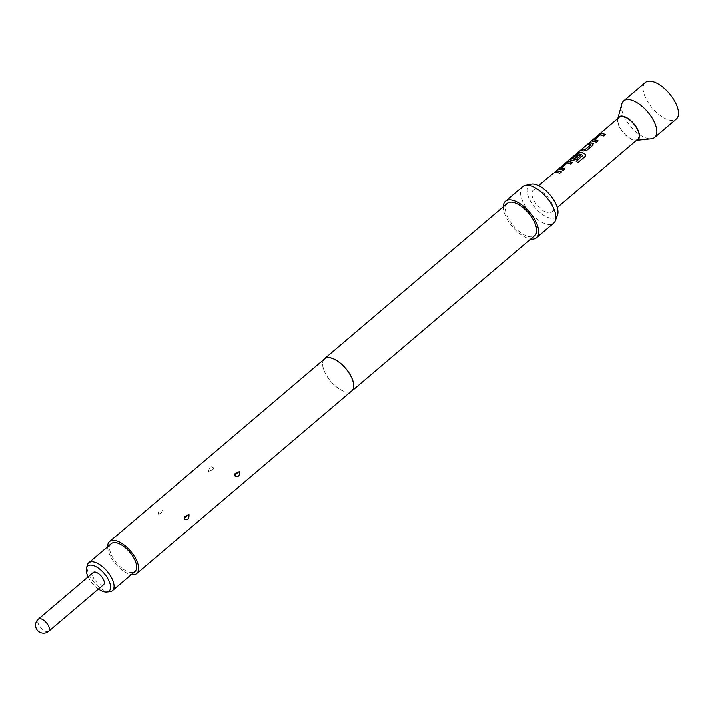 <?xml version="1.0" encoding="UTF-8"?>
<svg xmlns="http://www.w3.org/2000/svg" width="714" height="714" viewBox="0 0 714 714"><rect width="100%" height="100%" fill="white"/><g stroke="black" fill="none" stroke-linecap="round" stroke-linejoin="round"><path stroke-width="0.54" stroke-dasharray="3.57 2.68" d="M554.903 172.02L554.019 172.717M592.201 141.149L592.647 141.354A14.209 6.649 49.6 0 1 593.673 141.443A14.209 6.649 49.6 0 1 596.413 142.318L598.073 140.756M594.53 139.917L600.233 135.071A14.209 6.649 49.6 0 1 601.072 135.16A14.209 6.649 49.6 0 1 603.812 136.035L603.776 135.91M580.643 150.654L580.402 150.859A14.209 6.649 49.6 0 1 582.669 150.797A14.209 6.649 49.6 0 1 583.802 151.056L583.749 150.931M588.041 144.371L587.8 144.576A14.209 6.649 49.6 0 1 590.059 144.514A14.209 6.649 49.6 0 1 590.978 144.71L590.924 144.585M570.183 159.856L570.629 160.061A14.209 6.649 49.6 0 1 571.655 160.15A14.209 6.649 49.6 0 1 572.789 160.409L575.975 159.686L580.803 155.438M572.325 158.785L578.028 153.938A14.209 6.649 49.6 0 1 578.867 154.019A14.209 6.649 49.6 0 1 582.865 155.545L582.847 155.429M559.169 169.209L559.615 169.414A14.209 6.649 49.6 0 1 560.651 169.504A14.209 6.649 49.6 0 1 563.391 170.378L565.051 168.816M561.499 167.977L567.202 163.14A14.209 6.649 49.6 0 1 568.041 163.22A14.209 6.649 49.6 0 1 570.781 164.095L570.754 163.979M555.01 172.44L554.778 172.636A14.209 6.649 49.6 0 1 557.036 172.574A14.209 6.649 49.6 0 1 559.776 173.448L559.74 173.332M645.313 82.503A23.946 11.201 -130.4 0 0 648.705 103.262A23.946 11.201 -130.4 0 0 670.321 120.247A23.946 11.201 -130.4 0 0 676.328 119.006M621.796 103.976A23.946 11.201 -130.4 0 0 629.204 124.629A23.946 11.201 -130.4 0 0 648.678 138.632A23.946 11.201 -130.4 0 0 651.329 138.739M617.922 118.345A14.851 6.944 -130.4 0 0 617.78 118.765A14.851 6.944 -130.4 0 0 622.376 131.563A14.851 6.944 -130.4 0 0 634.451 140.247A14.851 6.944 -130.4 0 0 636.094 140.31A14.851 6.944 -130.4 0 0 636.522 140.247M536.821 189.567A14.369 6.721 49.6 0 1 549.789 199.759A14.369 6.721 49.6 0 1 551.833 212.21A14.369 6.721 49.6 0 1 548.227 212.959A14.369 6.721 49.6 0 1 535.259 202.767A14.369 6.721 49.6 0 1 533.224 190.308A14.369 6.721 49.6 0 1 536.821 189.567M637.861 139.114A14.369 6.721 49.6 0 1 634.255 139.855A14.369 6.721 49.6 0 1 621.287 129.671A14.369 6.721 49.6 0 1 619.252 117.212M109.831 591.754A18.278 8.55 49.6 0 1 89.152 574.966A18.278 8.55 49.6 0 1 87.286 565.22M111.295 543.675A18.278 8.55 -130.4 0 0 111.732 555.778A18.278 8.55 -130.4 0 0 134.964 571.539M88.108 576.894A16.44 7.684 -130.4 0 0 88.152 576.983A16.44 7.684 -130.4 0 0 98.443 589.059M103.566 584.704A7.979 3.731 49.6 0 1 101.566 585.123A7.979 3.731 49.6 0 1 94.364 579.456A7.979 3.731 49.6 0 1 93.231 572.539M211.121 470.321L212.62 469.16L211.121 470.321A3.034 1.098 -19.5 0 1 208.649 471.329C209.229 466.795 210.889 465.662 213.611 467.911L213.772 469.41L208.649 471.329M160.579 513.268L162.078 512.099L160.579 513.268A3.034 1.098 -19.5 0 1 158.106 514.276C158.686 509.742 160.347 508.609 163.069 510.858L163.229 512.357L158.106 514.276M531.216 184.203A20.974 9.809 -130.4 0 0 530.6 201.321A20.974 9.809 -130.4 0 0 550.851 218.332A20.974 9.809 -130.4 0 0 557.527 215.182M522.719 186.666A23.946 11.201 -130.4 0 0 526.111 207.426A23.946 11.201 -130.4 0 0 547.727 224.41A23.946 11.201 -130.4 0 0 553.734 223.161M503.316 206.81A23.946 11.201 -130.4 0 0 512.384 226.668A23.946 11.201 -130.4 0 0 530.529 239.029A23.946 11.201 -130.4 0 0 530.716 239.056M507.324 203.41A21.152 9.898 -130.4 0 0 510.323 221.751A21.152 9.898 -130.4 0 0 529.413 236.753A21.152 9.898 -130.4 0 0 534.715 235.656M323.683 359.651A21.152 9.898 -130.4 0 0 328.226 378.134A21.152 9.898 -130.4 0 0 346.602 392.084A21.152 9.898 -130.4 0 0 350.877 391.647M324.611 358.865A20.992 9.817 -130.4 0 0 327.583 377.063A20.992 9.817 -130.4 0 0 346.54 391.95A20.992 9.817 -130.4 0 0 351.797 390.861M107.618 546.808A20.992 9.817 -130.4 0 0 115.65 563.971A20.992 9.817 -130.4 0 0 131.287 574.663M559.776 173.448L561.463 172.012M553.877 173.047L553.207 173.547M570.781 164.095L572.441 162.533M576.243 161.346L576.171 161.409A14.209 6.649 49.6 0 1 578.001 162.605L578.001 162.506M578.001 162.605L585.114 156.464M585.114 156.562L585.73 155.259M583.802 151.056L586.988 150.324L592.879 145.174M592.915 145.29L592.888 143.335M603.812 136.035L605.472 134.473M48.722 631.31A7.979 3.731 49.6 0 1 46.722 631.72A7.979 3.731 49.6 0 1 39.52 626.062A7.979 3.731 49.6 0 1 38.386 619.136M213.611 467.911A3.034 1.098 160.6 0 1 212.62 469.16M163.069 510.858A3.034 1.098 160.6 0 1 162.078 512.099M551.833 212.21L557.277 207.587M533.224 190.308L538.668 185.685M234.665 473.944L234.638 474.498M184.123 516.891L184.096 517.445"/><path stroke-width="1.07" d="M554.903 172.02L619.252 117.212A14.369 6.721 49.6 0 1 622.849 116.471A14.369 6.721 49.6 0 1 635.826 126.655A14.369 6.721 49.6 0 1 637.861 139.114L557.277 207.587M605.392 134.544A14.209 6.649 49.6 0 0 602.768 133.714A14.209 6.649 49.6 0 0 601.732 133.634L598.832 135L592.906 140.033L592.566 141.22A14.369 6.721 49.6 0 1 593.611 141.31A14.369 6.721 49.6 0 1 596.377 142.193L598.073 140.756A14.369 6.721 49.6 0 0 595.306 139.873A14.369 6.721 49.6 0 0 594.459 139.783L594.53 139.917A14.209 6.649 49.6 0 1 595.369 140.006A14.209 6.649 49.6 0 1 597.993 140.828M601.732 133.634L598.921 135.125L592.995 140.167L592.647 141.354M580.643 150.654L582.097 149.422A14.209 6.649 49.6 0 1 584.355 149.36A14.209 6.649 49.6 0 1 585.275 149.556L585.221 149.431A14.369 6.721 49.6 0 0 584.293 149.226A14.369 6.721 49.6 0 0 582.008 149.297L580.312 150.734A14.369 6.721 49.6 0 1 582.606 150.663A14.369 6.721 49.6 0 1 583.749 150.931L586.953 150.208L592.879 145.174L592.843 143.211A14.369 6.721 49.6 0 0 591.692 142.943A14.369 6.721 49.6 0 0 589.407 143.005L587.711 144.451A14.369 6.721 49.6 0 1 589.996 144.38A14.369 6.721 49.6 0 1 590.924 144.585L585.221 149.431M588.041 144.371L589.496 143.139A14.209 6.649 49.6 0 1 591.754 143.077A14.209 6.649 49.6 0 1 592.888 143.335L593.477 143.773M572.271 158.553L572.325 158.785A14.209 6.649 49.6 0 1 573.163 158.865A14.209 6.649 49.6 0 1 574.083 159.07L574.029 158.936A14.369 6.721 49.6 0 0 573.101 158.74A14.369 6.721 49.6 0 0 572.253 158.651L577.956 153.805A14.369 6.721 49.6 0 1 578.804 153.894A14.369 6.721 49.6 0 1 582.847 155.429L576.153 161.293A14.369 6.721 49.6 0 1 578.001 162.506L585.114 156.464L585.73 155.215L584.971 153.974A14.369 6.721 49.6 0 0 580.687 152.296A14.369 6.721 49.6 0 0 579.643 152.207L576.814 153.706L570.888 158.74L570.548 159.936A14.369 6.721 49.6 0 1 571.593 160.016A14.369 6.721 49.6 0 1 572.744 160.284L575.948 159.561L580.803 155.438A14.369 6.721 49.6 0 0 579.063 154.786L574.029 158.936M570.629 160.061L570.977 158.874L576.903 153.84L579.714 152.341A14.209 6.649 49.6 0 1 580.75 152.43A14.209 6.649 49.6 0 1 584.98 154.09L584.971 153.974M574.083 159.07L579.116 154.911A14.209 6.649 49.6 0 1 580.714 155.509M572.36 162.605A14.209 6.649 49.6 0 0 569.736 161.783A14.209 6.649 49.6 0 0 568.71 161.694L565.809 163.06L559.883 168.093L559.544 169.289A14.369 6.721 49.6 0 1 560.588 169.37A14.369 6.721 49.6 0 1 563.355 170.262L565.051 168.816A14.369 6.721 49.6 0 0 562.275 167.933A14.369 6.721 49.6 0 0 561.427 167.852L561.499 167.977A14.209 6.649 49.6 0 1 562.337 168.067A14.209 6.649 49.6 0 1 564.97 168.888M568.71 161.694L565.899 163.194L559.963 168.227L559.615 169.414M555.01 172.44L556.465 171.199A14.209 6.649 49.6 0 1 558.732 171.137A14.209 6.649 49.6 0 1 561.356 171.958M636.495 140.265L651.329 138.739A23.946 11.201 -130.4 0 0 654.676 137.391L676.328 119.006A23.946 11.201 -130.4 0 0 672.927 98.246A23.946 11.201 -130.4 0 0 651.311 81.262A23.946 11.201 -130.4 0 0 645.313 82.503L623.661 100.888A23.946 11.201 -130.4 0 0 621.796 103.976L617.887 118.372M654.676 137.391A23.946 11.201 -130.4 0 0 651.284 116.632A23.946 11.201 -130.4 0 0 629.668 99.648A23.946 11.201 -130.4 0 0 623.661 100.888M636.522 140.247A14.851 6.944 -130.4 0 0 637.022 128.154A14.851 6.944 -130.4 0 0 622.662 116.079A14.851 6.944 -130.4 0 0 617.922 118.345M601.661 133.5A14.369 6.721 49.6 0 1 602.705 133.589A14.369 6.721 49.6 0 1 605.472 134.473L603.776 135.91A14.369 6.721 49.6 0 0 601.01 135.026A14.369 6.721 49.6 0 0 600.162 134.946L594.476 139.685M582.847 155.429L576.243 161.346M568.63 161.56A14.369 6.721 49.6 0 1 569.674 161.65A14.369 6.721 49.6 0 1 572.441 162.533L570.754 163.979A14.369 6.721 49.6 0 0 567.978 163.087A14.369 6.721 49.6 0 0 567.13 163.006L561.445 167.754M558.669 171.003A14.369 6.721 49.6 0 1 561.436 171.887L559.74 173.332A14.369 6.721 49.6 0 0 556.974 172.44A14.369 6.721 49.6 0 0 554.689 172.511L556.376 171.074A14.369 6.721 49.6 0 1 558.669 171.003M553.1 173.431L538.668 185.685M86.474 568.219L87.286 565.22A18.278 8.55 49.6 0 1 88.715 562.864A18.278 8.55 49.6 0 1 111.946 578.626A18.278 8.55 49.6 0 1 112.384 590.728A18.278 8.55 49.6 0 1 109.831 591.754L106.743 592.076A16.44 7.684 -130.4 0 0 108.644 580.268A16.44 7.684 -130.4 0 0 96.14 566.809A16.44 7.684 -130.4 0 0 86.474 568.219A16.44 7.684 -130.4 0 0 88.108 576.894M112.384 590.728L134.964 571.539A18.278 8.55 -130.4 0 0 134.527 559.437A18.278 8.55 -130.4 0 0 111.295 543.675L88.715 562.864M95.23 572.128A7.979 3.731 49.6 0 1 102.432 577.787A7.979 3.731 49.6 0 1 103.566 584.704L48.722 631.31A7.979 3.731 49.6 0 0 48.534 626.017A7.979 3.731 49.6 0 0 40.386 618.726A7.979 3.731 49.6 0 0 38.386 619.136L93.231 572.539A7.979 3.731 49.6 0 1 95.23 572.128M235.843 474.355L237.271 473.043L235.843 474.355A3.034 1.455 147.1 0 0 235.093 476.086C238.28 477.416 239.752 475.899 239.511 471.543L234.665 473.944L235.093 476.086M185.301 517.302L186.729 515.981L185.301 517.302A3.034 1.455 147.1 0 0 184.551 519.033C187.737 520.363 189.21 518.846 188.969 514.491L184.123 516.891L184.551 519.033M530.716 239.056A23.946 11.201 -130.4 0 0 536.526 237.78L553.734 223.161A23.946 11.201 -130.4 0 0 555.358 220.813L557.527 215.182A20.974 9.809 -130.4 0 0 551.645 196.957A20.974 9.809 -130.4 0 0 534.197 184.194A20.974 9.809 -130.4 0 0 531.216 184.203L525.308 185.435A23.946 11.201 -130.4 0 0 522.719 186.666L505.512 201.286A23.946 11.201 -130.4 0 0 503.316 206.81M555.358 220.813A23.946 11.201 -130.4 0 0 548.638 200.009A23.946 11.201 -130.4 0 0 528.717 185.426A23.946 11.201 -130.4 0 0 525.308 185.435M536.526 237.78A23.946 11.201 -130.4 0 0 533.126 217.029A23.946 11.201 -130.4 0 0 511.51 200.045A23.946 11.201 -130.4 0 0 505.512 201.286M350.877 391.647A21.152 9.898 -130.4 0 0 351.904 390.986L534.715 235.656A21.152 9.898 -130.4 0 0 531.716 217.324A21.152 9.898 -130.4 0 0 512.616 202.312A21.152 9.898 -130.4 0 0 507.324 203.41L324.504 358.74A21.152 9.898 -130.4 0 0 323.683 359.651M351.904 390.986A21.152 9.898 -130.4 0 0 348.905 372.654A21.152 9.898 -130.4 0 0 329.806 357.652A21.152 9.898 -130.4 0 0 324.504 358.74M131.287 574.663A20.992 9.817 -130.4 0 0 131.465 574.699A20.992 9.817 -130.4 0 0 136.722 573.61L351.797 390.861A20.992 9.817 -130.4 0 0 348.825 372.663A20.992 9.817 -130.4 0 0 329.868 357.776A20.992 9.817 -130.4 0 0 324.611 358.865L109.537 541.605A20.992 9.817 -130.4 0 0 107.618 546.808M136.722 573.61A20.992 9.817 -130.4 0 0 133.75 555.412A20.992 9.817 -130.4 0 0 114.793 540.516A20.992 9.817 -130.4 0 0 109.537 541.605M98.443 589.059A16.44 7.684 -130.4 0 0 106.743 592.076M590.978 144.71L585.444 149.36M585.73 155.259L584.98 154.09M593.486 143.835L592.888 143.335M239.511 471.543A3.034 1.455 -33 0 0 237.271 473.043M188.969 514.491A3.034 1.455 -33 0 0 186.729 515.981M38.386 619.136A7.979 7.979 0 0 0 37.467 630.391A7.979 7.979 0 0 0 48.722 631.31"/></g></svg>
